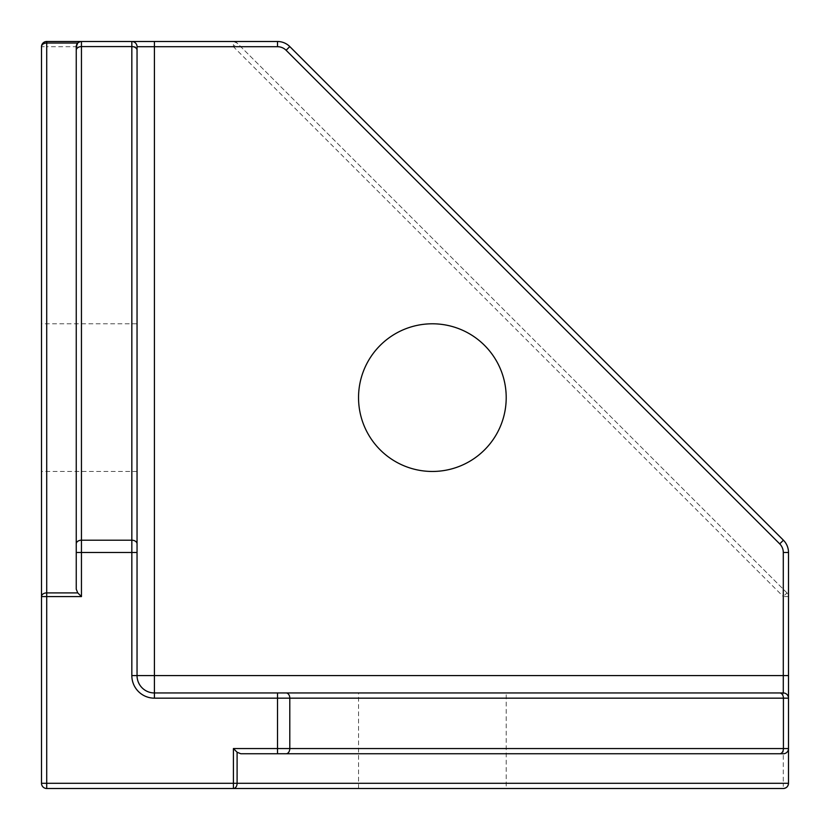 <?xml version="1.0" encoding="UTF-8"?>
<svg xmlns="http://www.w3.org/2000/svg" width="830" height="830" viewBox="0 0 830 830"><rect width="100%" height="100%" fill="white"/><g stroke="black" fill="none" stroke-linecap="round" stroke-linejoin="round"><path stroke-width="0.62" stroke-dasharray="4.15 3.11" d="M41.5 783.292L783.292 783.292L783.292 788.5L46.708 788.5A5.208 5.208 0 0 1 41.5 783.292L41.5 46.708A5.208 5.208 0 0 1 46.708 41.5L46.708 46.708L41.5 46.708M154.422 41.5L233.417 41.5A5.208 5.208 0 0 1 237.1 43.025L786.975 592.9A5.208 5.208 0 0 1 788.5 596.583L788.5 675.579M233.417 41.5L237.1 43.025L233.417 46.708L233.417 41.5L277.511 41.5A17.368 17.368 0 0 1 289.795 46.584L783.416 540.206A17.368 17.368 0 0 1 788.5 552.49L788.5 596.583L783.292 596.583L786.975 592.9L788.5 596.583M786.975 592.9L237.1 43.025M788.5 698.165A5.208 5.208 0 0 0 783.292 692.957A5.208 5.208 0 0 1 788.5 698.165L788.5 748.546C788.189 751.7 786.446 753.443 783.292 753.754M77.771 43.025L81.454 41.5L131.835 41.5A5.208 5.208 0 0 1 137.043 46.708A5.208 5.208 0 0 0 131.835 41.5M76.246 552.49L76.246 589.217M358.539 397.632A73.829 73.829 0 0 0 432.368 471.461A73.829 73.829 0 0 0 506.207 397.632A73.829 73.829 0 0 0 432.368 323.793A73.829 73.829 0 0 0 358.539 397.632M506.207 788.5L358.539 788.5L506.207 788.5L506.207 692.957L358.539 692.957L506.207 692.957M137.043 471.461L41.5 471.461L41.5 323.793L137.043 323.793L137.043 471.461L137.043 323.793M137.043 552.49L137.043 675.579A17.368 17.368 0 0 0 154.422 692.957L277.511 692.957M240.783 753.754L277.511 753.754M358.539 788.5L358.539 692.957M788.5 783.292L783.292 783.292L783.292 596.583L233.417 46.708L46.708 46.708L46.708 788.5M783.416 540.206L779.723 543.889L286.111 50.277L289.795 46.584M788.5 552.49L783.292 552.49A12.16 12.16 0 0 0 779.723 543.889M286.111 50.277A12.16 12.16 0 0 0 277.511 46.708L277.511 41.5M783.292 589.217L783.292 552.49M277.511 46.708L240.783 46.708M137.043 675.579A17.368 17.368 0 0 0 154.422 692.957"/><path stroke-width="1.25" d="M41.5 46.708A5.208 3.683 0 0 1 46.708 43.025L46.708 41.5L81.454 41.5L46.708 41.5A5.208 5.208 0 0 0 41.5 46.708L41.5 596.583L46.708 596.583L46.708 592.9A5.208 3.683 180 0 0 41.5 596.583L41.5 783.292A5.208 5.208 0 0 0 46.708 788.5L233.417 788.5A5.208 3.683 -90 0 0 237.1 783.292L233.417 783.292L233.417 788.5L783.292 788.5C786.446 788.189 788.189 786.446 788.5 783.292A5.208 5.208 0 0 1 783.292 788.5M46.708 788.5L46.708 596.583L81.454 596.583L81.454 552.49L131.835 552.49L131.835 675.579A22.586 22.586 0 0 0 154.422 698.165L154.422 675.579L788.5 675.579L788.5 698.165L788.5 552.49A17.368 17.368 0 0 0 783.416 540.206L289.795 46.584A17.368 17.368 0 0 0 277.511 41.5L131.835 41.5L154.422 41.5L154.422 46.708L277.511 46.708A12.16 12.16 0 0 1 286.111 50.277L779.723 543.889A12.16 12.16 0 0 1 783.292 552.49L783.292 692.957L154.422 692.957A17.368 17.368 0 0 1 137.043 675.579L137.043 46.708A5.208 5.208 0 0 0 131.835 41.5L81.454 41.5A5.208 5.208 0 0 0 76.246 46.708L76.246 589.217L77.771 592.9L46.708 592.9L46.708 43.025L77.771 43.025L76.246 46.708L76.246 552.49L81.454 552.49L81.454 540.206A5.208 3.683 180 0 0 76.246 543.889M237.1 752.229L240.783 753.754L783.292 753.754A5.208 5.208 0 0 0 788.5 748.546L788.5 783.292L237.1 783.292L237.1 752.229L233.417 748.546L233.417 783.292L41.5 783.292M81.454 596.583L77.771 592.9M788.5 783.292L788.5 698.165A5.208 5.208 0 0 0 783.292 692.957L277.511 692.957L277.511 748.546L233.417 748.546M41.5 323.793L41.5 471.461M131.835 675.579L154.422 675.579L154.422 46.708L137.043 46.708L137.043 552.49L131.835 552.49L131.835 540.206L81.454 540.206L81.454 41.5A5.208 5.208 0 0 0 76.246 46.708M286.111 753.754A5.208 3.683 -90 0 0 289.795 748.546L277.511 748.546L277.511 753.754L783.292 753.754M358.539 397.632A73.829 73.829 0 0 1 432.368 323.793A73.829 73.829 0 0 1 506.207 397.632A73.829 73.829 0 0 1 432.368 471.461A73.829 73.829 0 0 1 358.539 397.632M76.246 50.277A5.208 3.683 0 0 1 81.454 46.584L131.835 46.584L131.835 540.206A5.208 3.683 180 0 1 137.043 543.889M779.723 753.754A5.208 3.683 -90 0 0 783.416 748.546L289.795 748.546L289.795 698.165L783.416 698.165A5.208 3.683 -90 0 0 779.723 692.957M788.5 748.546L783.416 748.546L783.416 698.165L788.5 698.165M783.292 552.49L788.5 552.49A17.368 17.368 0 0 0 783.416 540.206L779.723 543.889M286.111 50.277L289.795 46.584A17.368 17.368 0 0 0 277.511 41.5L277.511 46.708M131.835 41.5L131.835 46.584A5.208 3.683 180 0 1 137.043 50.277M154.422 698.165L289.795 698.165A5.208 3.683 90 0 0 286.111 692.957"/></g></svg>
